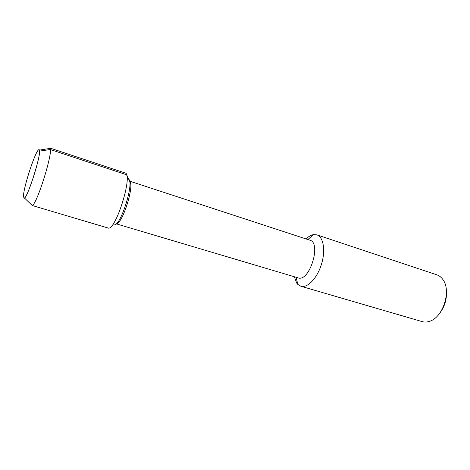 <?xml version="1.0" encoding="UTF-8"?>
<svg xmlns="http://www.w3.org/2000/svg" width="470" height="470" viewBox="0 0 470 470"><rect width="100%" height="100%" fill="white"/><g stroke="black" fill="none" stroke-linecap="round" stroke-linejoin="round"><path stroke-width="0.7" d="M23.5 196.225L23.97 198.111C26.949 200.667 42.97 149.36 39.069 149.76C36.443 147.938 23.335 187.183 23.5 196.225L23.97 198.111L24.434 197.976C28.135 196.566 41.624 153.355 39.374 150.13L39.069 149.76C36.443 147.938 23.335 187.183 23.5 196.225M116.184 223.814L298.074 277.858C309.419 282.476 321.803 242.843 309.842 240.176L129.52 181.109M116.29 223.72C122.488 224.278 134.972 184.311 129.556 181.244M294.273 276.73L296.723 283.081L297.816 284.397L300.841 286.236C307.398 288.339 317.103 278.375 321.398 264.463C325.781 250.586 323.472 236.868 316.886 234.859L313.349 234.653C310.946 235.118 308.526 236.545 306.076 238.942M439.421 313.59C444.561 307.016 446.888 299.566 446.406 291.236M300.841 286.236L422.26 321.645C424.845 322.385 427.571 322.167 430.444 320.992C443.251 316.445 451.177 291.095 443.245 280.055C441.547 277.447 439.427 275.708 436.877 274.844L316.886 234.859M113.828 224.719C120.244 228.185 135.348 179.828 128.099 179.017C135.348 179.828 120.244 228.185 113.828 224.719M49.679 147.95L125.079 172.978C133.592 173.824 115.385 232.121 107.906 227.968L32.242 205.513C37.001 204.203 53.269 152.11 50.078 148.373L49.679 147.95L48.434 148.649M129.356 180.556L126.518 174.746L50.325 149.525L39.527 151.099M297.816 284.397L296.135 277.288M313.349 234.653L307.926 239.547M39.069 149.76L39.932 150.042M32.242 205.513L24.434 197.976M50.084 148.379L39.374 150.136M23.97 198.111L24.84 198.369"/></g></svg>
